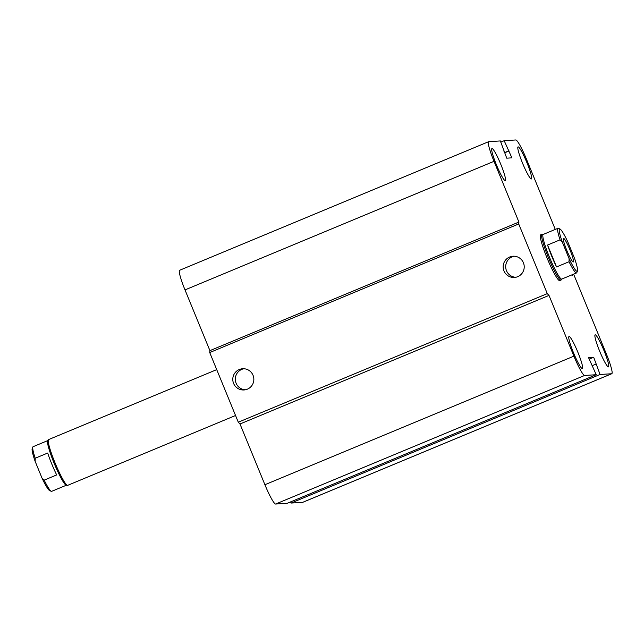 <?xml version="1.0" encoding="UTF-8"?>
<svg xmlns="http://www.w3.org/2000/svg" width="644" height="644" viewBox="0 0 644 644"><rect width="100%" height="100%" fill="white"/><g stroke="black" fill="none" stroke-linecap="round" stroke-linejoin="round"><path stroke-width="0.97" d="M559.741 280.599A24.794 3.019 -112.6 0 1 547.424 258.888A24.794 3.019 -112.6 0 1 540.686 234.819A24.794 3.019 -112.6 0 1 540.807 234.786M531.316 178.96A17.356 2.117 -112.6 0 1 522.638 163.391A17.356 2.117 -112.6 0 1 518.066 146.888A17.356 2.117 -112.6 0 1 526.687 162.103A17.356 2.117 -112.6 0 1 531.405 178.935A17.356 2.117 -112.6 0 1 531.316 178.96M608.395 366.903A17.356 2.117 -112.6 0 1 599.725 351.334A17.356 2.117 -112.6 0 1 595.145 334.832A17.356 2.117 -112.6 0 1 603.766 350.046A17.356 2.117 -112.6 0 1 608.483 366.879A17.356 2.117 -112.6 0 1 608.395 366.903M582.273 368.553A17.356 2.117 -112.6 0 1 573.595 352.984A17.356 2.117 -112.6 0 1 569.022 336.482A17.356 2.117 -112.6 0 1 577.644 351.696A17.356 2.117 -112.6 0 1 582.353 368.529A17.356 2.117 -112.6 0 1 582.273 368.553M505.186 180.61A17.356 2.117 -112.6 0 1 496.516 165.041A17.356 2.117 -112.6 0 1 491.936 148.539A17.356 2.117 -112.6 0 1 500.557 163.753A17.356 2.117 -112.6 0 1 505.274 180.586A17.356 2.117 -112.6 0 1 505.186 180.61M239.286 369.527A10.618 10.529 86.4 0 1 253.825 378.672A10.618 10.529 86.4 0 1 233.056 381.731A10.618 10.529 86.4 0 1 239.286 369.527M243.923 368.738A10.618 10.529 -93.6 0 0 245.251 389.781M509.67 257.012A10.618 10.529 86.4 0 1 524.2 266.165A10.618 10.529 86.4 0 1 503.431 269.224A10.618 10.529 86.4 0 1 509.67 257.012M514.306 256.232A10.618 10.529 -93.6 0 0 515.635 277.274M573.627 274.151L606.415 354.095A21.075 2.568 -112.6 0 1 611.8 373.721A21.075 2.568 -112.6 0 1 611.695 373.745L600.063 374.478L593.679 357.251L588.519 357.573L596.239 374.719L287.232 503.302L275.608 504.035A21.075 2.568 -112.6 0 1 264.909 484.731L239.995 423.985L238.288 422.206L209.719 352.55L518.718 223.967L518.919 222.067L494.012 161.322A21.075 2.568 -112.6 0 1 488.619 141.696A21.075 2.568 -112.6 0 1 488.732 141.672L500.356 140.939L506.739 158.166L511.899 157.844L504.18 140.698L515.812 139.965A21.075 2.568 -112.6 0 1 526.51 159.269L555.281 229.417M238.288 422.206L547.287 293.624L518.718 223.967M239.995 423.985L549.002 295.411L547.287 293.624M209.719 352.55L209.912 350.642L518.919 222.067M209.912 350.642L185.005 289.905A21.075 2.568 -112.6 0 1 179.62 270.279L488.619 141.696M611.8 373.721L302.793 502.304A21.075 2.568 -112.6 0 1 302.688 502.328L291.056 503.061L600.063 374.478M500.831 142.091L504.18 140.698M504.477 152.652L508.414 151.01M504.558 152.853L509.082 150.97M291.056 503.061L290.589 501.909M504.002 151.493L504.59 151.251M596.239 374.719L584.607 375.46A21.075 2.568 -112.6 0 1 573.909 356.148L549.002 295.411M571.534 275.02L572.645 275.342L572.371 274.674M592.48 365.559L595.837 364.166M589.163 359.135L593.679 357.251M559.958 228.998L558.372 228.33A24.174 2.946 67.4 0 0 557.962 228.298A24.174 2.946 67.4 0 0 560.055 239.842L562.252 241.951A22.934 2.793 -112.6 0 1 559.958 228.998A22.934 2.793 -112.6 0 1 567.67 241.613L574.529 258.341A22.934 2.793 -112.6 0 1 577.451 271.027A22.934 2.793 -112.6 0 1 569.111 258.679L569.03 261.738L556.537 266.938A24.174 2.946 -112.6 0 1 547.561 245.042L556.537 266.938M562.252 241.951L569.111 258.679M547.561 245.042L560.055 239.842M569.03 261.738A24.174 2.946 67.4 0 0 576.42 272.967A24.174 2.946 67.4 0 0 576.541 272.935A24.174 2.946 67.4 0 0 576.807 272.629L577.451 271.027M557.962 228.298L543.198 234.448A24.174 2.946 67.4 0 0 549.565 257.431A24.174 2.946 67.4 0 0 561.649 279.11A24.174 2.946 67.4 0 0 561.769 279.085L576.541 272.935M566.744 250.25A12.767 1.554 -112.6 0 1 563.484 238.361A12.767 1.554 -112.6 0 1 569.827 249.55A12.767 1.554 -112.6 0 1 573.297 261.939A12.767 1.554 -112.6 0 1 566.744 250.25M561.866 279.045L561.198 279.923A24.794 3.019 -112.6 0 1 561.029 280.068A24.794 3.019 -112.6 0 1 560.9 280.092A24.794 3.019 -112.6 0 1 548.511 257.858A24.794 3.019 -112.6 0 1 541.974 234.279A24.794 3.019 -112.6 0 1 542.192 234.255L543.294 234.408M56.672 474.934L44.178 480.134L41.981 478.025L35.122 461.297L35.203 458.238L47.696 453.038A24.174 2.946 67.4 0 0 56.672 474.934M41.981 478.025A22.934 2.793 67.4 0 0 49.693 490.631L51.279 491.308A24.174 2.946 -112.6 0 1 44.178 480.134M35.203 458.238A24.174 2.946 -112.6 0 1 32.844 447.008L32.2 448.602A22.934 2.793 67.4 0 0 35.122 461.297M66.356 485.23L51.681 491.332A24.174 2.946 -112.6 0 1 51.279 491.308M32.844 447.008A24.174 2.946 -112.6 0 1 33.11 446.695L47.785 440.593M235.535 415.501L67.676 485.351A24.794 3.019 -112.6 0 1 67.451 485.375L66.235 485.214A24.174 2.946 -112.6 0 1 54.442 464.002A24.174 2.946 -112.6 0 1 47.712 440.689L48.453 439.707A24.794 3.019 -112.6 0 1 48.622 439.57L216.722 369.624M67.451 485.375A24.794 3.019 -112.6 0 1 55.36 463.624A24.794 3.019 -112.6 0 1 48.453 439.707M264.909 484.731L573.909 356.148M275.608 504.035L584.607 375.46M185.005 289.905L494.012 161.322M302.688 502.328L611.695 373.745M541.974 234.279L540.686 234.819M561.029 280.068L559.733 280.599"/></g></svg>
